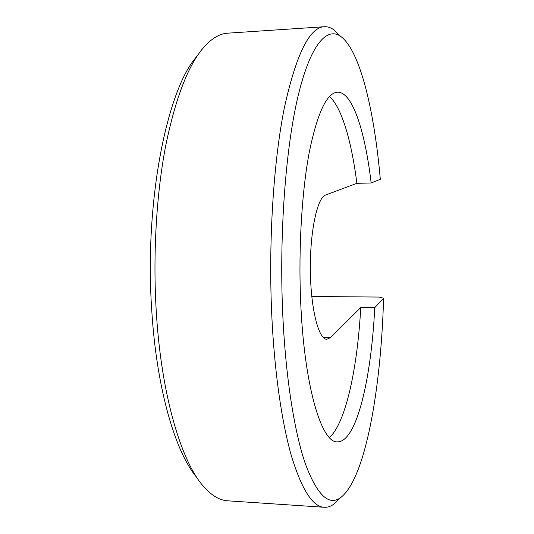<?xml version="1.0" encoding="UTF-8"?>
<svg xmlns="http://www.w3.org/2000/svg" width="534" height="534" viewBox="0 0 534 534"><rect width="100%" height="100%" fill="white"/><g stroke="black" fill="none" stroke-linecap="round" stroke-linejoin="round"><path stroke-width="0.8" d="M339.591 498.556L333.503 504.376C330.446 506.519 327.302 507.487 324.078 507.267L227.484 500.792C219.915 500.311 212.318 495.952 204.689 487.729C182.127 464.046 161.482 397.189 156.328 312.477C152.771 255.512 156.335 194.489 165.653 145.969C175.779 96.854 188.849 63.559 204.869 46.091C212.505 37.914 220.108 33.609 227.678 33.175L324.278 26.727C327.502 26.54 330.639 27.528 333.697 29.697L339.591 35.344M197.026 477.75C175.659 452.999 156.636 389.526 151.776 310.675C144.113 201.311 167.316 88.27 197.059 56.23M324.078 507.267C312.737 506.686 301.93 489.838 291.651 456.717C281.872 423.061 274.356 371.851 271.713 314.025C268.388 240.347 273.595 161.034 284.402 107.561C296.216 54.328 309.513 27.381 324.278 26.727M311.769 296.497L379.06 297.058L383.592 298.206C381.056 388.191 365.59 479.045 340.465 497.721C328.744 506.199 317.042 494.918 305.375 463.872C294.301 431.799 285.483 376.51 282.666 312.37C279.189 232.797 285.77 147.424 298.119 95.886C310.534 44.209 326.875 26.66 340.652 36.359C360.31 50.643 374.354 111.459 380.321 179.304L371.143 182.988L356.892 183.316L325.54 195.077C317.296 197.573 309.927 231.536 310.347 270.144C310.681 308.765 318.631 339.657 326.848 339.29L330.659 337.461L360.75 307.511C357.486 367.572 345.952 422.748 329.431 437.526M383.592 298.206L374.748 307.664L360.75 307.511M374.748 307.664C371.297 378.165 356.705 442.426 337.348 441.852C321.501 443.207 303.839 385.354 300.569 299.194C298.446 246.461 301.997 190.124 309.44 151.382C317.563 112.54 326.915 92.816 337.495 92.202C352.594 91.661 365.169 131.831 371.143 182.988M329.498 96.527C341.853 107.494 351.612 141.724 356.892 183.316M323.083 337.314L330.659 337.461M340.652 36.359L333.697 29.697M340.465 497.721L333.503 504.376"/></g></svg>
